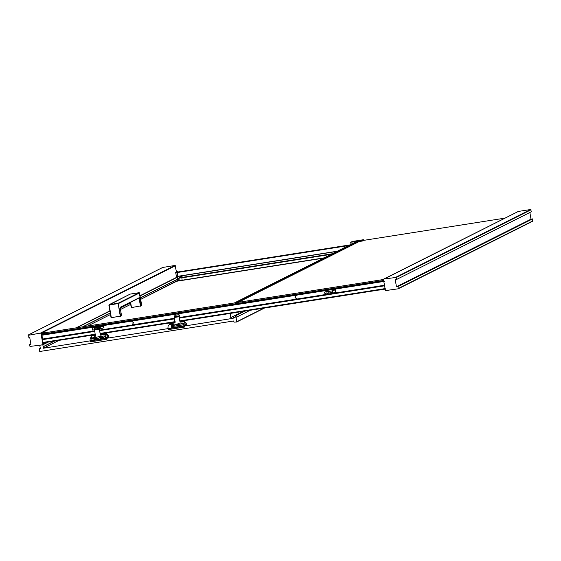 <?xml version="1.0" encoding="UTF-8"?>
<svg xmlns="http://www.w3.org/2000/svg" width="561" height="561" viewBox="0 0 561 561"><rect width="100%" height="100%" fill="white"/><g stroke="black" fill="none" stroke-linecap="round" stroke-linejoin="round"><path stroke-width="0.84" d="M179.408 277.905L179.155 277.765A2.076 2.02 63.4 0 1 180.018 276.924L179.141 277.863L180.579 277.099L181.967 277.499M179.906 324.931A1.311 1.276 63.3 0 1 179.211 326.032A1.311 1.276 63.3 0 1 177.346 324.791A1.311 1.276 63.3 0 1 178.04 323.69A1.311 1.276 63.3 0 1 179.906 324.931M178.075 323.676A1.311 1.276 -116.7 0 0 178.054 323.683L178.075 323.676A1.311 1.276 -116.7 0 1 179.66 324.048L183.223 323.487A0.666 0.645 63.3 0 1 183.636 324.735A0.666 0.645 63.3 0 1 183.447 324.798L179.85 325.359A1.311 1.276 63.3 0 1 179.232 326.025L179.211 326.032M179.85 325.359L179.983 325.296A1.311 1.276 -116.7 0 0 179.822 324.027M171.47 326.018A1.311 1.276 63.3 0 1 172.143 324.651A1.311 1.276 63.3 0 1 173.994 325.625A1.311 1.276 63.3 0 1 173.314 326.993A1.311 1.276 63.3 0 1 171.47 326.018M177.669 325.703L174.099 326.221A1.311 1.276 -116.7 0 0 173.903 324.952M177.416 324.405L173.735 324.98A1.311 1.276 -116.7 0 0 172.157 324.644L172.178 324.637M178.763 280.563L182.192 280.395L323.529 258.151L176.701 281.257L140.664 299.364L177.62 280.451L179.562 280.142M59.066 340.359L43.393 348.234A0.498 0.484 -116.7 0 0 43.393 348.22A7.84 7.637 -116.7 0 0 43.141 346.817L54.389 341.095M140.404 297.884L177.711 279.14L140.418 297.947M39.747 345.288L40.14 347.287A7.84 7.637 -116.7 0 0 40.371 348.697A0.498 0.484 -116.7 0 0 40.378 348.711L39.27 348.879L39.726 351.495L233.628 320.983L234.014 322.133L236.623 322.028L264.497 308.038M93.996 337.119A1.311 1.276 63.3 0 1 95.938 337.308A1.311 1.276 63.3 0 1 95.489 339.223A1.311 1.276 63.3 0 1 93.996 337.119M95.51 339.216A1.311 1.276 -116.7 0 0 96.134 338.535L96.268 338.465A1.311 1.276 -116.7 0 0 96.092 337.196M99.578 336.649L95.924 337.224A1.311 1.276 -116.7 0 0 94.332 336.873L94.353 336.866M99.507 337.343A1.311 1.276 63.3 0 1 100.188 335.976A1.311 1.276 63.3 0 1 102.032 336.944A1.311 1.276 63.3 0 1 101.359 338.311A1.311 1.276 63.3 0 1 99.507 337.343M100.188 335.976L100.216 335.962A1.311 1.276 63.3 0 1 101.779 336.305L103.483 336.039A0.666 0.645 63.3 0 1 103.89 337.28A0.666 0.645 63.3 0 1 103.708 337.343L102.144 337.54A1.311 1.276 -116.7 0 0 101.948 336.277M169.892 323.606L170.909 323.62M169.815 323.508L169.667 322.961M184.253 320.661L184.303 321.165M184.197 321.327L183.678 321.523L184.134 320.682M183.047 321.628L184.31 321.201L184.106 320.058M94.641 329.398L94.318 327.512L94.956 327.042L95.636 326.895L95.728 327.435L99.949 326.768M95.728 327.435L99.956 326.811M99.788 328.416L100.216 328.346M100.566 328.851L103.974 327.715L103.708 326.179L100.054 326.404L100.566 328.851M101.534 326.264L99.921 326.481L100.314 328.886L99.921 326.446M94.262 327.273L92.733 327.442L94.262 327.273M92.747 330.134L92.235 327.715L94.592 327.456L94.893 329.181M94.956 327.042L95.237 327.54M92.551 327.407L95.636 326.895M103.708 326.179L101.857 326.53M93.932 338.879L93.133 339.005A0.666 0.645 63.3 0 1 92.719 337.757A0.666 0.645 63.3 0 1 92.909 337.701L93.701 337.575M92.789 337.729A0.666 0.645 -116.7 0 0 93.266 338.935L93.897 338.837M99.788 337.96L96.134 338.535M96.268 338.465L99.76 337.918M174.099 326.221L177.634 325.661M179.983 325.296L183.58 324.728A0.666 0.645 -116.7 0 0 183.699 324.7M183.159 323.501A2.987 2.91 63.3 0 1 183.882 324.51M184.19 325.752L168.139 328.501L168.012 327.75A2.987 2.91 63.3 0 1 169.948 324.461L170.839 324.174M102.144 337.54L103.841 337.273A0.666 0.645 -116.7 0 0 103.953 337.245M99.592 328.143L95.033 329.111L99.592 328.143L99.094 327.245L95.216 327.855L95.047 328.858M95.188 327.862L99.227 327.175L99.767 328.304L99.395 329.447L100.237 334.321L104.963 334.244L100.482 334.665L99.22 329.286L99.585 328.395M104.83 334.314L105.258 338.157L92.032 340.254L91.226 336.137L95.447 335.408L91.45 336.039M95.033 329.111L94.669 330.001L95.286 335.478M105.566 337.743L104.963 334.244M102.004 337.61A1.311 1.276 63.3 0 1 101.38 338.304L101.394 338.297M94.444 337.533L94.458 338.634M95.16 337.554L94.767 337.897L95.139 337.533L95.384 338.493L94.767 338.311L95.23 338.641M94.662 338.052L94.227 337.715L94.767 337.897M94.767 338.311L94.409 338.69L94.564 338.101M100.061 337.14L100.791 337.89L99.984 337.147L100.398 336.572L101.303 336.944L100.917 337.869M100.791 337.329L101.352 337.21M100.475 336.565L100.461 337.084M105.209 335.653A2.987 2.91 63.3 0 1 106.246 337.47L106.373 338.22L90.293 340.751L90.16 340.001A2.987 2.91 63.3 0 1 91.177 337.217M168.153 328.501L168.454 329.58L184.541 327.056L184.436 326.039L233.166 318.311M168.153 328.564L184.225 325.969M173.742 322.316L172.332 323.311M172.592 323.269L171.827 323.62M180.705 321.993L179.99 321.818M184.772 322.098L184.871 322.582M168.454 329.58L184.541 327.056L184.232 326.032M186.54 324.784L186.413 324.055A2.987 2.91 -116.7 0 0 184.723 321.818L186.427 324.041L185.214 324.658M186.54 324.693L184.436 326.039M332.561 292.456L328.346 293.123L327.329 293.999L326.783 291.58L327.729 291.306L326.86 291.566M332.287 290.879L327.897 291.573M332.294 290.921L327.729 291.306M327.407 293.831L326.299 293.915L327.182 293.866L326.783 291.58L325.906 291.629L327.484 291.187M336.081 292.246L335.499 289.82L332.4 290.542L332.855 293.158L332.35 290.556L335.19 289.981L335.646 292.59L336.081 292.246L335.73 292.547M335.997 292.421L332.848 293.158L332.273 290.738M324.882 293.62L324.616 292.085L324.882 293.62M327.308 293.999L324.959 293.62M328.08 291.587L328.346 293.123M333.29 290.212L335.022 289.939L333.311 290.332M325.906 291.629L324.693 292.085M324.616 292.085L325.801 291.93M335.499 289.82L332.505 290.296M383.436 279.385L385.456 290.605L398.226 288.803L398.058 286.496L396.452 286.748L531.008 219.148L529.865 212.5M396.452 286.748L395.217 279.595L396.823 279.343L531.379 211.742L530.664 209.505L518.329 211.448L383.514 279.357M331.088 254.357L181.827 277.842L182.129 280.212L181.848 277.548L178.945 278.291L179.239 280.661L178.833 280.507M179.247 277.842L178.693 278.368L178.924 280.234L178.966 278.004L182.171 277.386L332.245 253.775L182.178 277.386M331.923 253.937L182.227 277.379M233.166 318.318L233.257 317.764L235.501 317.084A8.738 8.506 -116.7 0 0 235.571 315.591L235.985 315.584A12.054 11.746 63.3 0 1 236.083 317.379L236.7 322M233.053 318.122L233.257 317.764M244.855 311.124L235.985 315.584M250.192 310.289L236.083 317.379M90.3 340.744L90.602 341.831L106.688 339.3L106.583 338.29L168.16 328.599M43.393 348.234L90.307 340.85M43.036 343.949L45.89 342.519L42.713 344.026L43.155 346.74M42.72 344.749L47.741 342.224L42.636 344.861M40.294 345.134L42.601 344.875M42.671 344.763L39.929 345.246M43.001 343.977L43.001 343.311L43.989 342.813M43.316 342.918L43.001 343.311M42.811 343.178L41.051 334.419L41.339 333.704L40.49 333.066L175.046 265.458L162.697 267.464M39.789 345.218L29.964 346.425L29.649 344.629L30.904 344.265L29.67 337.112L28.359 337.154L28.05 335.359L40.49 333.066M238.109 302.379L359.18 241.553L358.921 241.09L357.623 241.139L234.344 302.968M180.165 276.853A2.076 2.02 63.4 0 1 180.312 276.776L180.018 276.924A2.076 2.02 63.4 0 1 182.29 277.26L182.346 277.358M348.563 245.578L177.318 272.52L177.97 276.278L337.378 251.195M178.728 276.314L178.132 276.776L177.97 276.278M177.318 272.506L178.11 271.861L177.718 271.524L175.663 272.323L177.318 272.351M178.132 276.776L177.858 277.162L177.627 276.601L178.608 276.335M178.791 276.489L176.575 277.358L175.663 272.323M177.711 279.14L177.402 277.232M177.928 280.402A7.84 7.637 -116.7 0 0 177.697 279.217M176.456 271.72L175.046 265.458M352.336 241.468L363.437 239.722L362.097 240.396L350.99 242.149L352.161 241.56M362.497 240.992L363.83 240.332L363.437 239.722M532.684 221.23L532.613 218.895L398.058 286.496M532.613 218.895L531.008 219.148M396.823 279.343L396.48 277.386L531.036 209.779M383.773 279.048L396.48 277.386M505.019 218.124L363.801 240.346M40.385 345.12L42.222 344.833M131.253 307.645L130.355 302.442L131.253 307.645L141.751 305.682L139.549 292.947L118.49 303.529L108.869 305.051L111.071 317.785L121.569 315.822L120.117 307.4M121.562 315.829L120.096 307.337L139.401 297.639L139.072 298.045L139.401 297.639L140.867 306.131M40.294 348.367L39.27 348.879M106.583 338.29L108.918 336.937L108.568 336.305L106.246 337.47M130.685 304.378L120.475 309.504L130.685 304.364M87.46 326.081L110.503 314.504L87.495 326.074M230.031 313.459L230.746 317.617L243.327 311.369M176.708 281.257L182.192 280.388M178.931 280.212L176.673 280.921M178.966 278.004L182.227 277.358M43.393 348.22L59.024 340.366M42.713 342.932L50.532 341.705M44.543 332.982L41.374 334.335M41.402 334.335L383.521 280.5M41.142 334.405L41.304 335.141L383.983 281.222L41.304 335.141M41.956 335.24L42.552 339.125L94.83 330.899L42.552 339.125L42.082 339.693L42.51 342.49L95.391 334.174M384.685 285.29L179.261 317.617L384.685 285.29M174.569 318.353L99.521 330.163L174.569 318.353M384.755 285.689L380.421 286.369M379.005 286.594L179.331 318.01M174.639 318.753L99.585 330.562M94.893 331.299L52.005 338.045M50.679 338.255L44.031 339.3M45.806 338.578L46.24 338.549M95.454 334.538L42.524 342.869L95.405 334.244L42.51 342.49M42.72 339.026L94.816 330.829L42.72 339.026M132.641 324.784L174.555 318.283M179.247 317.547L384.671 285.219M296.453 295.177L294.988 297.253L297.162 299.041M41.465 335.12L384.019 281.412M296.629 299.076L294.988 297.253M131.435 321.144L133.518 322.659L132.101 324.966L132.62 324.798M296.489 295.156L295.037 297.232M42.524 342.869L95.468 334.629L42.566 342.953M44.038 332.028L40.911 333.599M43.078 342.96L42.573 343.213M359.166 241.489L362.133 241.02L362.097 240.396L362.483 241.006L359.173 241.546L363.83 240.332M357.623 241.139L234.666 302.919M236.398 302.645L358.921 241.09M230.957 317.582L230.389 313.403M90.602 341.831L106.688 339.3L106.373 338.22M108.694 337.035L108.568 336.305A2.987 2.91 -116.7 0 0 105.784 333.788M106.162 333.97L107.179 334.742L106.162 333.97A2.987 2.91 63.3 0 0 105.503 333.879M107.179 334.742L106.541 335.064L105.082 334.51A2.987 2.91 -116.7 0 0 105.005 334.496M102.803 334.482L101.955 334.384M100.314 334.482L101.345 334.3M95.531 335.296L93.975 335.871M94.479 335.562L95.517 334.917M102.852 334.244L100.552 333.83M100.756 333.984L102.221 334.342M94.739 335.52L95.3 335.247M107.06 335.078L106.162 334.328A2.658 2.588 -116.7 0 0 105.426 334.216L104.956 334.216M171.035 323.564L175.186 322.863L171.189 323.494M174.934 315.31L178.966 314.63L179.506 315.759L179.134 316.902L179.976 321.776L184.702 321.698L180.221 322.119L178.966 316.741L179.331 315.85L174.78 316.565L179.331 315.85M171.056 323.557L171.771 327.708L185.004 325.611L184.702 321.698M185.305 325.198L185.067 325.569M179.338 315.598L178.833 314.7L174.864 315.338L174.787 316.313M174.78 316.565L174.415 317.456L175.032 322.933M185.172 325.261L184.569 321.769M173.335 326.986A1.311 1.276 -116.7 0 0 173.349 326.972A1.311 1.276 -116.7 0 0 173.966 326.285M172.017 325.822L172.746 326.572L171.947 325.829L172.508 325.226L173.265 325.618L172.872 326.551M172.746 326.004L173.307 325.885M172.43 325.24L172.416 325.766M178.489 324.209L178.37 324.784L178.707 324.216L179.183 325.1L178.37 325.562L177.851 325.029L178.37 324.784M177.928 324.742L178.657 325.541M178.65 325.085L179.19 325.064M92.046 335.857L92.446 335.878M91.962 335.759L91.815 335.205M106.401 332.911L106.45 333.416M106.331 333.592L104.865 334.061L106.309 333.599L106.288 332.932M104.767 333.991L106.457 333.451L106.26 332.308M92.635 327.365L95.167 327.168M130.44 302.961L120.236 308.087M110.258 313.101L83.035 326.775M54.599 341.06L43.141 346.817M171.463 322.673L171.596 323.431M181.526 321.867L181.399 321.109M100.503 329.019L101.73 328.753M101.275 326.137L100.054 326.404M103.834 327.743L103.568 326.207M94.641 329.805L92.586 330.001L92.193 327.715L92.586 330.001M99.241 328.571L94.697 329.286M99.22 329.286L94.669 330.001M170.803 324.006A2.987 2.91 -116.7 0 0 170.607 324.097L171.007 323.935M173.37 322.961L174.183 322.834M169.948 324.461L170.81 324.034M168.167 328.648L184.246 326.116M184.253 326.144L168.174 328.676M168.44 329.552L184.52 327.021M326.895 291.383L326.102 291.432M327.393 293.978L327.933 293.803M335.688 289.96L335.282 290.142L335.674 292.428L332.785 293.01M332.4 290.542L332.954 290.261M379.068 290.079L385.344 289.09L378.766 289.862M236.763 321.958L264.462 308.045M236.833 321.726L263.894 308.129M359.117 241.223L363.816 239.996M182.655 277.309L180.312 276.776A2.076 2.02 63.4 0 1 182.584 277.12L182.591 277.12M178.012 276.503L177.311 272.422M177.528 272.239L178.096 271.797M176.343 276.804L177.627 276.601L176.939 272.87L177.325 272.772M175.656 273.074L176.939 272.87L176.946 272.12L177.718 271.524M140.033 295.724L176.589 277.358L177.837 277.155M178.012 276.426L336.93 251.419L178.012 276.426M349.082 245.318L177.325 272.344M349.854 244.926L177.963 271.973L349.854 244.926M398.394 288.452L532.95 220.852M396.108 277.106L530.664 209.505M120.299 316.355L118.112 303.256L109.143 304.665L130.201 294.09L139.17 292.674L118.112 303.256L120.685 316.271M140.481 306.215L139.072 298.066M130.594 302.323L131.512 307.624M111.078 317.778L109.143 304.665L111.33 317.764M141.751 305.682L139.17 292.674L130.103 294.118L108.869 305.051M43.169 346.67L54.207 341.123M82.642 326.839L110.236 312.975M120.208 307.961L130.418 302.835M140.397 297.821L177.725 279.069M177.311 277.246L140.075 295.956M109.914 311.103L76.752 327.764M48.085 342.168L42.846 344.805M76.422 327.82L109.9 310.997L76.485 327.806M177.045 277.288L140.054 295.836M82.818 326.811L110.251 313.031M120.222 308.024L130.433 302.891M47.811 342.21L42.769 344.749L47.72 342.224M42.762 343.009L50.756 341.67M44.312 332.869L383.31 279.532L44.333 332.862M41.241 334.994L383.955 281.068M100.082 333.43L175.13 321.621M179.829 320.885L385.253 288.564M384.769 285.766L179.345 318.094M174.653 318.83L99.599 330.639M94.907 331.376L42.082 339.693M42.096 339.356L94.851 331.06M99.542 330.317L174.597 318.508M179.289 317.771L384.713 285.451M384.383 281.356L41.584 335.296M385.26 288.627L179.836 320.948L385.26 288.635M175.144 321.691L100.096 333.5L175.144 321.691M385.33 289.02L179.906 321.348L385.33 289.02M175.214 322.084L100.16 333.893L175.214 322.084M385.316 288.929L179.892 321.257M175.2 321.993L100.146 333.802M42.489 342.638L95.419 334.314M100.11 333.571L175.158 321.762M179.85 321.025L385.274 288.705M109.893 310.99L76.387 327.82L109.893 310.997M109.879 310.878L76.037 327.876M47.362 342.28L42.804 344.573M175.418 265.739L40.862 333.339M162.865 267.38L28.316 334.98M41.339 333.704L44.284 331.993L41.149 333.564M44.473 332.126L44.592 332.827L44.284 331.993M45.532 342.575L43.085 343.802M44.417 332.687L41.423 334.195M352.238 241.503L350.716 242.527L351.032 244.337L350.891 242.177L356.354 241.658M350.716 242.527L351.27 244.217M362.154 241.076L363.865 240.262M359.124 241.258L237.191 302.519M182.129 280.212L324.09 257.871M106.408 338.395L90.321 340.927L106.401 338.367M90.587 341.803L106.667 339.272M90.3 340.815L106.387 338.283M105.419 333.984L106.162 334.328M105.426 334.216L104.998 334.433M178.987 316.018L174.436 316.734M178.966 316.741L174.415 317.456M93.61 334.924L93.743 335.674M103.673 334.118L103.547 333.36M335.646 292.59L332.659 293.017M92.593 327.379L92.193 327.715M101.737 328.746L100.51 329.019M169.555 324.63L170.607 324.097M186.427 324.041L186.561 324.791M327.358 293.992L327.961 293.796M332.911 290.275L332.266 290.731M235.683 315.422L243.958 311.271M532.782 221.202L398.226 288.803M518.28 211.462L383.724 279.062M139.17 298.017L120.145 307.575M139.549 292.947L139.17 292.674M140.054 295.843L176.967 277.295M28.218 335.008L162.774 267.408M41.339 334.363L43.316 333.374M357.259 241.209L234.323 302.975M108.582 336.291L105.636 333.781M104.36 334.419L106.429 335.05M107.032 334.784L106.443 335.043"/></g></svg>
